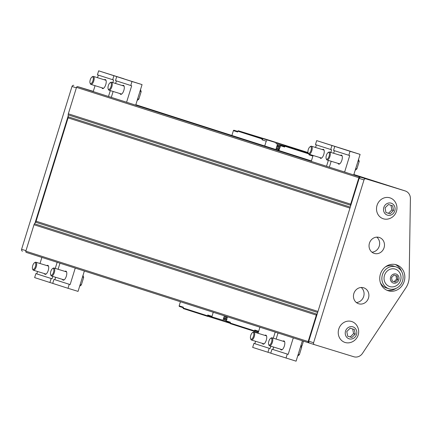 <?xml version="1.0" encoding="UTF-8"?>
<svg xmlns="http://www.w3.org/2000/svg" width="432" height="432" viewBox="0 0 432 432"><rect width="100%" height="100%" fill="white"/><g stroke="black" fill="none" stroke-linecap="round" stroke-linejoin="round"><path stroke-width="0.65" d="M359.17 178.367L350.546 206.21L350.53 205.243A3.137 2.873 107.7 0 1 350.681 204.169L358.868 177.725A1.048 0.956 107.7 0 1 360.088 177.007L361.006 177.287A1.566 1.436 -72.3 0 0 359.17 178.367L363.992 179.912A1.566 1.436 -72.3 0 1 365.828 178.832L405.151 190.928A8.365 7.652 -72.3 0 1 405.227 190.949A8.365 7.652 -72.3 0 1 410.4 198.628L409.18 277.139A18.301 16.745 -72.3 0 1 405.886 287.788L362.507 353.338A8.365 7.652 -72.3 0 1 353.819 356.751L314.496 344.66A1.566 1.436 -72.3 0 1 313.589 342.738L363.992 179.912M390.172 213.813L393.525 210.47L392.65 205.821L388.422 204.525L385.074 207.868L385.949 212.517L390.172 213.813L388.503 213.278L391.851 209.93L390.982 205.308M385.943 212.495L388.503 213.278M393.525 210.47L391.851 209.93M376.758 237.141A8.365 7.652 -72.3 0 1 379.226 246.218A8.365 7.652 -72.3 0 1 371.941 252.18M361.174 287.485A8.365 7.652 -72.3 0 1 363.641 296.568A8.365 7.652 -72.3 0 1 356.357 302.524M308.756 342.835L309.663 343.111A1.566 1.436 -72.3 0 1 308.767 341.194L317.385 313.351L316.818 314.134A3.137 2.873 107.7 0 0 316.337 315.112L308.151 341.555A1.048 0.956 107.7 0 0 308.75 342.83A1.048 0.956 107.7 0 0 308.756 342.835M93.296 91.357L77.749 86.638A1.048 0.956 107.7 0 0 76.523 87.356L68.337 113.794A3.137 2.873 107.7 0 0 68.186 114.874L68.229 116.802A3.137 2.873 -72.3 0 1 68.078 117.877L36.088 221.216A3.137 2.873 -72.3 0 1 35.608 222.194L34.479 223.765A3.137 2.873 107.7 0 0 33.998 224.737L25.812 251.181A1.048 0.956 107.7 0 0 26.417 252.461L308.74 342.83L26.406 252.455M386.527 185.139L353.857 174.566M361.924 177.574L380.668 183.335L353.803 174.739M93.274 91.411L79.585 87.199A1.048 0.956 107.7 0 0 79.585 87.199A1.048 0.956 107.7 0 0 79.574 87.199M386.959 290.272A13.592 12.436 107.7 0 0 396.09 288.365M401.533 271.361A13.592 12.436 107.7 0 0 395.204 264.508M395.998 266.884A11.502 10.525 107.7 0 0 382.466 274.633A11.502 10.525 107.7 0 0 388.984 288.797A11.502 10.525 107.7 0 0 389.092 288.83A11.502 10.525 107.7 0 0 402.532 280.989A11.502 10.525 107.7 0 0 395.998 266.884L393.385 266.047A11.502 10.525 107.7 0 0 385.312 266.965M380.327 282.523A11.502 10.525 107.7 0 0 386.37 287.96A11.502 10.525 107.7 0 0 386.478 287.993M389.783 286.583A9.148 8.37 107.7 0 0 395.183 286.286A9.477 9.477 0 0 0 399.589 272.527A9.148 8.37 107.7 0 0 385.825 272.635A9.148 8.37 107.7 0 0 389.783 286.583M317.385 313.351L350.546 206.21M351.61 321.5A10.978 10.044 -72.3 0 1 356.065 324.481A11.248 11.248 0 0 1 350.271 342.571A10.978 10.044 -72.3 0 1 345.119 342.479A10.978 10.044 -72.3 0 1 338.764 329.038A10.978 10.044 -72.3 0 1 351.61 321.5M388.271 290.763A13.592 12.436 -72.3 0 1 388.147 290.725A13.592 12.436 -72.3 0 1 380.441 273.985A13.592 12.436 -72.3 0 1 396.436 264.827A13.592 12.436 -72.3 0 1 404.158 281.502A13.592 12.436 -72.3 0 1 388.271 290.763M379.237 237.438A8.365 7.652 107.7 0 0 369.457 243.14A8.365 7.652 107.7 0 0 374.209 253.4A8.365 7.652 107.7 0 0 384.053 247.763A8.365 7.652 107.7 0 0 379.312 237.465A8.365 7.652 107.7 0 0 379.237 237.438M358.7 303.772A8.365 7.652 -72.3 0 1 358.625 303.745A8.365 7.652 -72.3 0 1 353.884 293.447A8.365 7.652 -72.3 0 1 363.728 287.809A8.365 7.652 -72.3 0 1 368.48 298.069A8.365 7.652 -72.3 0 1 358.7 303.772M389.891 197.829A10.978 10.044 -72.3 0 1 394.346 200.815A11.248 11.248 0 0 1 388.557 218.9A10.978 10.044 -72.3 0 1 383.4 218.808A10.978 10.044 -72.3 0 1 377.044 205.367A10.978 10.044 -72.3 0 1 389.891 197.829M68.207 115.835L35.041 222.977M73.84 85.374A1.566 1.436 107.7 0 0 72.004 86.449L21.6 249.28A1.566 1.436 107.7 0 0 22.507 251.197L22.491 251.192M387.445 215.163A6.275 5.74 107.7 0 0 394.978 207.635A6.275 5.74 107.7 0 0 385.474 204.709A6.275 5.74 107.7 0 0 387.445 215.163M347.663 336.161L350.222 336.949L353.57 333.601L352.696 328.979M346.793 331.538L347.668 336.182L351.891 337.484L355.239 334.136L354.364 329.492L350.141 328.19L346.793 331.538M355.239 334.136L353.57 333.601M351.891 337.484L350.222 336.949M349.164 338.834A6.275 5.74 107.7 0 0 356.697 331.301A6.275 5.74 107.7 0 0 347.193 328.379A6.275 5.74 107.7 0 0 349.164 338.834M393.309 283.041A4.703 4.304 107.7 0 0 398.963 277.398A4.703 4.304 107.7 0 0 391.835 275.206A4.703 4.304 107.7 0 0 393.309 283.041M392.191 281.059L395.356 282.031L397.867 279.52L397.213 276.037L394.043 275.065L391.532 277.576L392.191 281.059M395.356 282.031L394.103 281.632L396.614 279.121L395.96 275.654M392.186 281.043L394.103 281.632M397.867 279.52L396.614 279.121M308.048 152.707L264.703 138.888M264.719 138.839L308.005 152.545M301.244 345.816L301.952 346.032L303.464 341.14M313.065 155.531L309.647 154.483A0.524 0.481 107.7 0 0 309.031 154.84L309.209 154.278M237.784 131.431L234.004 130.27A0.524 0.481 107.7 0 0 233.393 130.631L237.616 131.981L237.859 131.182A0.524 0.481 -72.3 0 1 238.475 130.82L268.056 139.919L292.61 148.063M231.898 135.47L233.393 130.631M284.623 146.426L275.891 143.543L277.544 144.072L276.183 148.468A4.077 3.731 107.7 0 0 275.989 149.58L275.989 149.531M277.544 144.072L284.872 146.27M264.73 145.978L266.231 141.14A0.524 0.481 -72.3 0 1 266.841 140.783M284.872 146.281L283.095 145.741L284.866 146.302M266.231 141.14L262.008 139.79A0.524 0.481 -72.3 0 1 262.624 139.428M279.25 145.562A3.661 3.348 107.7 0 0 279.218 145.552A3.661 3.348 107.7 0 0 279.18 145.541A3.661 3.348 107.7 0 0 277.052 145.643M276.982 145.886A3.661 3.348 -72.3 0 1 279.445 145.622A3.661 3.348 -72.3 0 1 279.477 145.633A3.661 3.348 -72.3 0 1 280.303 146.043M276.923 146.07A3.553 3.251 -72.3 0 1 279.455 145.735A3.553 3.251 -72.3 0 1 280.276 146.135M276.437 147.647L277.852 146.232A3.019 2.759 107.7 0 0 277.852 146.232L280.039 146.902M277.241 150.158L276.88 148.684L276.183 148.457L276.88 148.673L278.969 146.588L277.852 146.232L278.975 146.588A3.019 2.759 -72.3 0 1 278.975 146.588L280.379 147.02M280.028 146.945A2.614 2.392 107.7 0 0 277.214 149.974M279.709 147.96A1.566 1.436 107.7 0 0 278.338 150.336M279.115 148.084A1.28 1.172 -72.3 0 1 279.509 148.619M279.023 150.174A1.28 1.172 -72.3 0 1 278.51 150.39M278.699 148.354A1.28 1.172 -72.3 0 1 278.197 149.936M262.008 139.79L262.256 138.991A0.524 0.481 107.7 0 1 262.867 138.629L292.453 147.728M179.453 306.482L183.222 307.692L179.458 306.482A0.524 0.481 -72.3 0 1 179.156 305.845L183.373 307.195L183.13 307.994A0.524 0.481 107.7 0 0 183.433 308.637L230.132 323.303M180.419 301.757L179.156 305.845M226.184 321.246L212.296 316.996A0.524 0.481 107.7 0 1 211.993 316.354L213.257 312.266M222.993 320.285L224.354 315.889A4.077 3.731 -72.3 0 1 224.375 315.824M211.993 316.354L207.77 315.004A0.524 0.481 107.7 0 0 208.073 315.646L212.285 316.991M225.191 319.955A3.661 3.348 -72.3 0 1 225.158 319.945A3.661 3.348 -72.3 0 1 223.495 318.676M223.565 318.438A3.661 3.348 107.7 0 0 225.418 320.031A3.661 3.348 107.7 0 0 225.455 320.036A3.661 3.348 107.7 0 0 226.4 320.177M223.625 318.26A3.553 3.251 107.7 0 0 225.526 319.95A3.553 3.251 107.7 0 0 226.433 320.085M224.111 316.678L224.483 318.643A3.019 2.759 -72.3 0 1 224.483 318.643L227.011 319.437M225.104 316.057L224.359 315.878L225.05 316.105L225.596 319L224.483 318.643M226.67 319.302A2.614 2.392 -72.3 0 1 225.509 316.186M226.989 318.287A1.566 1.436 -72.3 0 1 226.422 316.478M227.081 317.984A1.566 1.436 -72.3 0 1 226.751 318.087M226.546 317.828A1.28 1.172 107.7 0 0 227.2 317.601M226.368 317.363A1.28 1.172 107.7 0 0 226.897 316.629M183.427 308.632L207.824 316.44A0.524 0.481 -72.3 0 1 207.824 316.44A0.524 0.481 -72.3 0 1 207.522 315.803L183.13 307.994M207.77 315.004L207.522 315.803M255.091 330.696L258.509 331.787L255.096 330.696A0.524 0.481 -72.3 0 1 254.794 330.053L254.545 330.853A0.524 0.481 107.7 0 0 254.853 331.495L258.271 332.548M227.443 316.807L226.179 320.895A0.524 0.481 107.7 0 0 226.481 321.538L230.245 322.742L226.476 321.532M254.842 331.49L230.456 323.687A0.524 0.481 -72.3 0 1 230.153 323.044L254.545 330.853M226.179 320.895L230.402 322.245L230.153 323.044M284.807 146.486L281.027 145.319A0.524 0.481 -72.3 0 0 280.417 145.681L278.921 150.52M280.417 145.681L284.639 147.031L284.882 146.232A0.524 0.481 107.7 0 1 285.498 145.876L308.086 152.82M35.446 266.485A3.532 1.426 107.1 0 1 32.557 268.893A3.532 1.426 107.1 0 1 32.724 265.631A3.532 1.426 107.1 0 1 34.42 262.84A3.532 1.426 107.1 0 1 35.446 266.485M34.42 262.84L35.051 262.418A4.185 1.69 107.1 0 1 35.888 262.229A4.185 1.69 107.1 0 1 36.266 266.738A4.185 1.69 107.1 0 1 33.431 270.227A4.185 1.69 107.1 0 1 32.843 269.595L32.557 268.893M52.731 283.365L49.907 282.501L51.143 278.505L52.061 278.786L52.796 276.41M55.269 268.418L57.164 262.3M49.907 282.501L34.636 277.609L35.872 273.613L36.79 273.893L37.535 271.485M40.009 263.493L41.888 257.413M51.143 278.505L35.872 273.613M52.061 278.786L36.79 273.893M44.372 273.591A4.703 1.901 -72.9 0 0 45.041 274.342A4.703 1.901 -72.9 0 0 45.052 274.347A4.703 1.901 -72.9 0 0 48.244 270.427A4.703 1.901 -72.9 0 0 47.817 265.351A4.703 1.901 -72.9 0 0 46.834 265.594M83.003 275.389L83.657 277.447L81.335 284.947L79.645 286.254M81.335 284.947L80.158 284.585M83.657 277.447L82.48 277.085M53.53 272.273A3.532 1.426 107.1 0 1 50.641 274.682A3.532 1.426 107.1 0 1 50.814 271.42A3.532 1.426 107.1 0 1 52.504 268.628A3.532 1.426 107.1 0 1 53.53 272.273M52.504 268.628L53.136 268.207A4.185 1.69 107.1 0 1 53.973 268.018A4.185 1.69 107.1 0 1 54.351 272.527A4.185 1.69 107.1 0 1 51.516 276.016A4.185 1.69 107.1 0 1 50.933 275.384L50.641 274.682M84.359 271.01L78.057 291.384L67.997 288.29L69.233 284.294L70.146 284.575L75.249 268.088M67.997 288.29L52.72 283.397L53.957 279.401L54.875 279.688L55.62 277.274M58.093 269.282L59.978 263.201M69.233 284.294L53.957 279.401M70.146 284.575L54.875 279.688M62.456 279.38A4.703 1.901 -72.9 0 0 63.126 280.13A4.703 1.901 -72.9 0 0 63.137 280.136A4.703 1.901 -72.9 0 0 66.328 276.215A4.703 1.901 -72.9 0 0 65.902 271.139A4.703 1.901 -72.9 0 0 64.919 271.382M297.68 356.044L299.371 354.737L301.693 347.236L301.039 345.179M268.855 341.194A3.532 1.426 -72.9 0 0 268.677 344.471A3.532 1.426 -72.9 0 0 271.571 342.047A3.532 1.426 -72.9 0 0 270.54 338.418A3.532 1.426 -72.9 0 0 268.855 341.194M268.677 344.471L268.969 345.173A4.185 1.69 -72.9 0 0 269.552 345.805A4.185 1.69 -72.9 0 0 272.392 342.301A4.185 1.69 -72.9 0 0 272.009 337.808A4.185 1.69 -72.9 0 0 271.172 337.997L270.54 338.418M302.395 340.799L296.093 361.174L270.756 353.187L271.993 349.191L272.911 349.477L273.656 347.063M276.129 339.071L278.014 332.991M299.371 354.737L298.193 354.375M301.693 347.236L300.515 346.874M282.955 341.172A4.703 1.901 107.1 0 1 283.937 340.929A4.703 1.901 107.1 0 1 284.369 345.983A4.703 1.901 107.1 0 1 281.173 349.925A4.703 1.901 107.1 0 1 281.162 349.92A4.703 1.901 107.1 0 1 280.492 349.169M286.033 358.079L287.269 354.083L288.182 354.364L293.285 337.878M272.911 349.477L288.182 354.364M271.993 349.191L287.269 354.083M250.765 335.405A3.532 1.426 -72.9 0 0 250.592 338.683A3.532 1.426 -72.9 0 0 253.487 336.258A3.532 1.426 -72.9 0 0 252.455 332.629A3.532 1.426 -72.9 0 0 250.765 335.405M250.592 338.683L250.879 339.385A4.185 1.69 -72.9 0 0 251.467 340.016A4.185 1.69 -72.9 0 0 254.308 336.512A4.185 1.69 -72.9 0 0 253.924 332.019A4.185 1.69 -72.9 0 0 253.087 332.208L252.455 332.629M270.767 353.155L252.671 347.398L253.908 343.402L254.826 343.683L255.571 341.275M258.044 333.283L259.924 327.202M264.87 335.383A4.703 1.901 107.1 0 1 265.853 335.14A4.703 1.901 107.1 0 1 266.285 340.195A4.703 1.901 107.1 0 1 263.088 344.137A4.703 1.901 107.1 0 1 262.408 343.381M267.943 352.291L269.179 348.295L270.097 348.575L270.832 346.199M273.305 338.207L275.2 332.089M254.826 343.683L270.097 348.575M253.908 343.402L269.179 348.295M92.961 80.681A3.532 1.426 -72.9 0 0 91.935 77.036A3.532 1.426 -72.9 0 0 90.245 79.828A3.532 1.426 -72.9 0 0 90.072 83.09A3.532 1.426 -72.9 0 0 92.961 80.681M90.072 83.09L90.358 83.792A4.185 1.69 -72.9 0 0 90.947 84.418A4.185 1.69 -72.9 0 0 93.782 80.935A4.185 1.69 -72.9 0 0 93.404 76.426A4.185 1.69 -72.9 0 0 92.567 76.615L91.935 77.036M110.311 90.601L108.491 96.476L111.235 97.33M123.968 78.845L113.918 75.719L112.682 79.715L113.594 79.996L112.784 82.609M108.491 96.476L93.22 91.589L95.051 85.682M123.979 78.813L98.647 70.826L97.411 74.822L112.682 79.715M104.35 79.79A4.703 1.901 107.1 0 1 105.332 79.547A4.703 1.901 107.1 0 1 105.343 79.547A4.703 1.901 107.1 0 1 105.759 84.623A4.703 1.901 107.1 0 1 102.568 88.544A4.703 1.901 107.1 0 1 101.887 87.788M98.318 75.114L97.524 77.69M113.918 75.719L98.647 70.826M137.16 100.451L138.85 99.144L141.172 91.643L139.995 91.282M141.172 91.643L140.519 89.586M138.85 99.144L137.673 98.782M111.046 86.47A3.532 1.426 -72.9 0 0 110.02 82.825A3.532 1.426 -72.9 0 0 108.329 85.617A3.532 1.426 -72.9 0 0 108.157 88.879A3.532 1.426 -72.9 0 0 111.046 86.47M108.157 88.879L108.448 89.581A4.185 1.69 -72.9 0 0 109.031 90.207A4.185 1.69 -72.9 0 0 111.866 86.724A4.185 1.69 -72.9 0 0 111.488 82.215A4.185 1.69 -72.9 0 0 110.651 82.404L110.02 82.825M129.325 103.108L111.305 97.378L113.135 91.471M135.697 105.16L142.063 84.602L132.003 81.508L130.766 85.504L131.684 85.784L126.581 102.265M142.063 84.602L116.732 76.615L115.495 80.611L130.766 85.504M122.434 85.579A4.703 1.901 107.1 0 1 123.417 85.336A4.703 1.901 107.1 0 1 123.844 90.412A4.703 1.901 107.1 0 1 120.652 94.333A4.703 1.901 107.1 0 1 119.977 93.577M116.408 80.903L115.609 83.479M132.003 81.508L116.732 76.615M358.555 159.376L359.208 161.433L356.886 168.934L355.196 170.24M326.371 155.39A3.532 1.426 107.1 0 1 328.055 152.615A3.532 1.426 107.1 0 1 329.087 156.244A3.532 1.426 107.1 0 1 326.192 158.668A3.532 1.426 107.1 0 1 326.371 155.39M328.055 152.615L328.687 152.194A4.185 1.69 107.1 0 1 329.524 152.005A4.185 1.69 107.1 0 1 329.908 156.497A4.185 1.69 107.1 0 1 327.067 159.997A4.185 1.69 107.1 0 1 326.484 159.37L326.192 158.668M334.444 150.692L333.644 153.268M331.171 161.26L329.341 167.168L347.355 172.908M353.732 174.949L360.099 154.391L344.828 149.499L334.768 146.405L333.531 150.401L349.72 155.574L344.617 172.055M360.099 154.391L350.039 151.297L348.802 155.293M334.768 146.405L350.039 151.297M338.013 163.366A4.703 1.901 -72.9 0 0 338.688 164.122A4.703 1.901 -72.9 0 0 341.885 160.191A4.703 1.901 -72.9 0 0 341.464 155.126A4.703 1.901 -72.9 0 0 341.453 155.126A4.703 1.901 -72.9 0 0 340.47 155.369M356.886 168.934L355.709 168.572M359.208 161.433L358.031 161.071M308.281 149.602A3.532 1.426 107.1 0 1 309.971 146.826A3.532 1.426 107.1 0 1 311.002 150.455A3.532 1.426 107.1 0 1 308.108 152.879A3.532 1.426 107.1 0 1 308.281 149.602M309.971 146.826L310.603 146.405A4.185 1.69 107.1 0 1 311.44 146.216A4.185 1.69 107.1 0 1 311.823 150.709A4.185 1.69 107.1 0 1 308.983 154.208A4.185 1.69 107.1 0 1 308.394 153.581L308.108 152.879M316.354 144.904L315.56 147.479M313.087 155.471L311.256 161.379L329.27 167.119M342.004 148.635L316.683 140.616L315.446 144.612L331.63 149.785L330.82 152.399M342.014 148.603L331.954 145.508L330.718 149.504M328.347 160.391L326.527 166.266M316.683 140.616L331.954 145.508M319.923 157.577A4.703 1.901 -72.9 0 0 320.603 158.328A4.703 1.901 -72.9 0 0 323.795 154.402A4.703 1.901 -72.9 0 0 323.379 149.337A4.703 1.901 -72.9 0 0 323.368 149.337A4.703 1.901 -72.9 0 0 322.385 149.58M314.469 344.65L309.674 343.116L314.48 344.655M25.812 251.181L308.151 341.555M33.998 224.737L316.337 315.112M34.479 223.765L316.818 314.134M35.608 222.194L317.655 312.471M36.088 221.216L317.974 311.445M68.078 117.877L349.963 208.105M68.229 116.802L350.276 207.085M68.186 114.874L350.53 205.243M68.337 113.794L350.681 204.169M76.523 87.356L358.868 177.725M77.749 86.638L360.088 177.007M135.821 104.776L311.386 160.969M135.788 104.879L311.353 161.077L135.788 104.879M135.767 104.949L311.332 161.141M110.322 97.038L111.316 97.357L110.327 97.043M128.407 102.827L311.261 161.357L128.412 102.832M328.358 166.828L329.351 167.146L328.363 166.833M365.828 178.832L361.006 177.287M135.837 104.722L311.402 160.92L135.837 104.722M405.227 190.949L353.873 174.512L405.151 190.928M313.589 342.738L308.767 341.194M21.6 249.28L25.969 250.673M72.004 86.449L76.372 87.847M234.004 130.27L237.773 131.474M262.867 138.629L238.475 130.82M262.256 138.991L237.859 131.182M258.66 331.29L254.794 330.053M312.898 156.076L309.031 154.84M313.054 155.574L309.647 154.483M281.027 145.319L284.796 146.529M285.498 145.876L308.216 153.144M284.882 146.232L308.497 153.792M386.37 287.96L388.984 288.797M212.29 316.991L208.067 315.641M230.45 323.687L254.848 331.495M33.431 270.227L46.035 274.099M35.888 262.229L48.497 266.107M51.516 276.016L64.12 279.887M53.973 268.018L66.582 271.895M269.552 345.805L282.155 349.677M272.009 337.808L284.618 341.685M251.467 340.016L264.071 343.888M253.924 332.019L266.533 335.896M90.947 84.418L103.55 88.295M93.404 76.426L106.013 80.303M109.031 90.207L121.64 94.084M111.488 82.215L124.097 86.092M327.067 159.997L339.676 163.874M329.524 152.005L342.133 155.882M308.983 154.208L321.586 158.085M311.44 146.216L324.049 150.093"/></g></svg>
